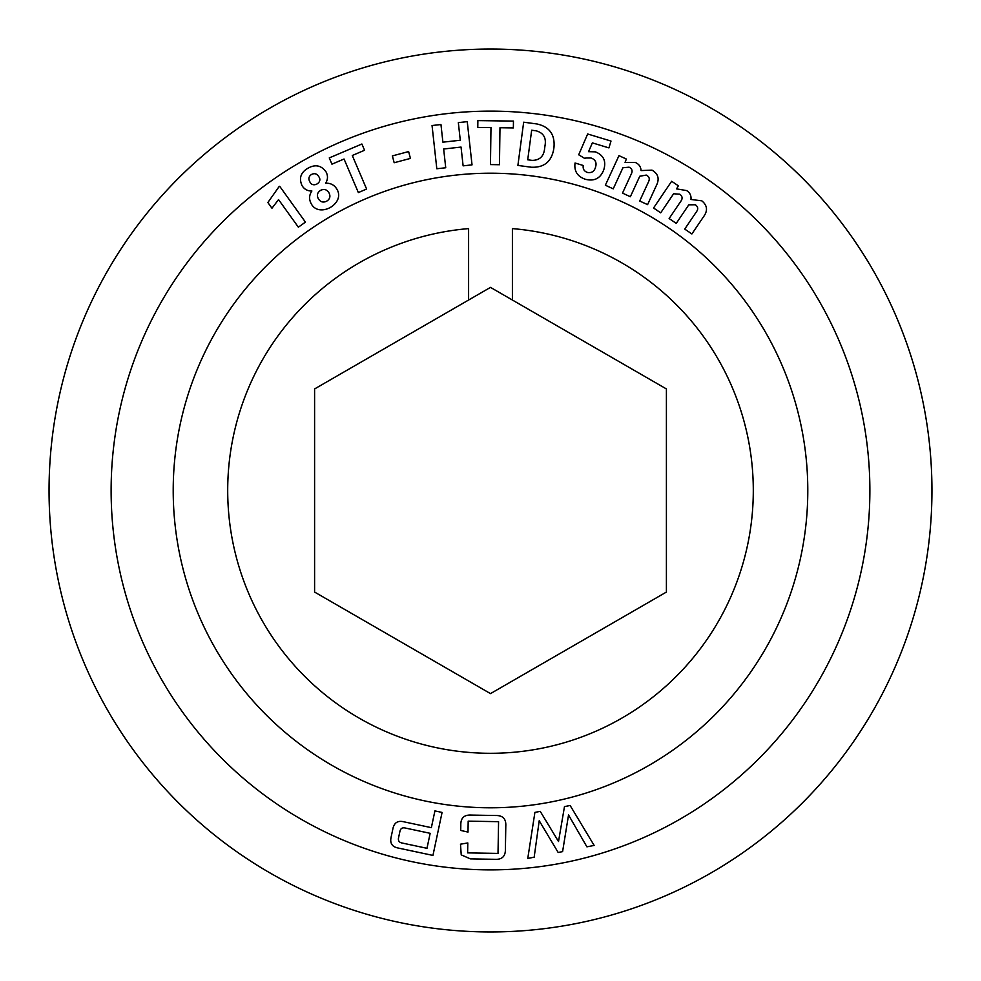 <?xml version="1.0" encoding="UTF-8"?>
<svg xmlns="http://www.w3.org/2000/svg" width="981" height="981" viewBox="0 0 981 981"><rect width="100%" height="100%" fill="white"/><g stroke="black" fill="none" stroke-linecap="round" stroke-linejoin="round"><path stroke-width="1.47" d="M468.599 300.027L468.599 228.61A262.798 262.798 0 0 0 227.702 490.5A262.798 262.798 0 0 0 490.5 753.298A262.798 262.798 0 0 0 753.298 490.5A262.798 262.798 0 0 0 512.401 228.61L512.401 300.027L490.5 287.384L314.594 388.942L314.594 592.058L490.5 693.616L666.406 592.058L666.406 388.942L512.401 300.027M807.792 490.5A317.292 317.292 0 0 0 490.5 173.208A317.292 317.292 0 0 0 173.208 490.5A317.292 317.292 0 0 0 490.5 807.792A317.292 317.292 0 0 0 807.792 490.5M49.05 490.5A441.45 441.45 0 0 1 490.5 49.05A441.45 441.45 0 0 1 931.95 490.5A441.45 441.45 0 0 1 490.5 931.95A441.45 441.45 0 0 1 49.05 490.5M869.877 490.5A379.377 379.377 0 0 1 490.5 869.877A379.377 379.377 0 0 1 111.123 490.5A379.377 379.377 0 0 1 490.5 111.123A379.377 379.377 0 0 1 869.877 490.5M477.87 120.602L513.455 121.092L513.357 127.922L499.979 127.738L499.464 164.722L490.463 164.587L490.978 127.604L477.784 127.432L477.87 120.602M458.335 122.613L467.25 121.644L472.033 164.869L463.118 165.85L461.045 147.076L443.657 149.002L445.73 167.763L436.815 168.757L432.045 125.519L440.96 124.538L442.897 142.171L460.285 140.246L458.335 122.613M392.363 155.905L408.623 151.577L410.438 158.407L394.178 162.736L392.363 155.905M302.013 185.593C298.776 178.137 300.787 172.325 308.034 168.168C315.342 164.085 321.363 165.36 326.084 171.969C328.083 175.807 327.924 179.56 325.594 183.239C330.523 182.969 334.276 184.919 336.839 189.088C345.827 203.57 318.948 218.751 311.149 203.619C308.868 199.278 309.113 195.072 311.884 190.988C307.544 191.074 304.257 189.272 302.013 185.593M467.998 832.084L460.727 830.441L460.812 825.254C460.604 818.093 464.062 814.696 471.174 815.076L495.712 815.505C502.848 815.395 506.208 818.902 505.791 826.039L505.399 849.129C505.558 856.29 502.076 859.687 494.951 859.307L470.414 858.878L461.229 854.892L460.494 844.187L467.802 842.949L467.63 852.881L498.017 853.409L498.569 821.673L468.182 821.146L467.998 832.084M539.219 820.717L534.167 857.186L527.766 858.461L534.903 812.403L540.237 811.361L558.52 841.514L564.48 806.603L570.133 805.499L594.155 845.426L586.908 846.836L568.539 814.978L562.591 851.618L558.164 852.489L539.219 820.717M653.554 207.997L671.654 181.264L678.349 185.801L676.583 188.879L686.639 190.584C689.937 192.681 691.384 195.648 690.967 199.474L701.783 200.823C707.411 205.409 707.975 210.743 703.475 216.838L691.887 233.956L684.726 229.1L696.375 211.896C698.435 209.1 698.092 206.721 695.333 204.759L688.785 204.833L676.265 223.374L669.128 218.542L680.753 201.363C682.825 198.567 682.482 196.175 679.735 194.201L673.616 193.76L660.703 212.84L653.554 207.997M398.286 848.05C392.375 846.983 389.935 843.562 390.978 837.786L393.013 828.209C394.411 822.507 398.028 820.374 403.865 821.808L431.358 827.657L434.914 810.907L442.075 812.427L432.94 855.42L398.286 848.05M278.935 186.819L279.683 186.28L305.434 222.111L298.371 227.187L278.555 199.597L271.958 208.217L267.862 202.527L278.935 186.819M329.273 157.916L361.879 144.011L364.564 150.265L352.289 155.489L366.612 189.051L358.359 192.57L344.049 159.008L331.946 164.17L329.273 157.916M553.713 149.247C551.408 161.791 543.94 167.776 531.297 167.224L517.894 165.433L523.67 122.196L536.975 123.974C549.372 126.733 555.038 134.495 553.983 147.26L553.713 149.247M605.363 185.225L618.974 155.648L626.344 159.032L625.069 162.429L635.308 162.466C638.925 164.023 640.838 166.721 641.059 170.584L651.973 170.13C658.3 173.76 659.735 178.959 656.277 185.74L647.583 204.637L639.686 201.007L648.429 182C650.023 178.885 649.287 176.58 646.246 175.084L639.771 176.237L630.366 196.727L622.506 193.11L631.237 174.115C632.843 171.001 632.12 168.695 629.066 167.175L622.923 167.751L613.223 188.843L605.363 185.225M585.804 158.002L584.774 158.456L578.704 154.79L587.656 133.98L611.004 141.068L608.931 147.898L592.365 142.87L588.563 151.675L595.357 151.859C603.548 155.108 606.368 161.056 603.806 169.688C600.556 178.321 594.461 181.522 585.51 179.315C577.453 176.629 573.971 171.197 575.05 163.005L583.241 165.495C582.726 169.014 584.173 171.344 587.558 172.472C591.788 173.159 594.461 171.319 595.602 166.954C596.865 162.515 595.332 159.523 591.016 157.99L585.804 158.002M405.484 828.074C402.369 827.277 400.493 828.442 399.88 831.569L398.593 837.578C397.894 840.68 399.132 842.507 402.308 843.059L426.98 848.307L430.156 833.31L405.484 828.074M326.734 201.142C329.996 199.045 330.732 196.261 328.942 192.803C326.857 189.48 324.061 188.671 320.566 190.375C317.317 192.509 316.593 195.305 318.371 198.775C320.456 202.086 323.24 202.883 326.734 201.142M309.812 181.718C312.583 188.56 323.227 182.552 318.776 176.654C317.01 173.735 314.619 172.987 311.578 174.422C308.77 176.286 308.181 178.726 309.812 181.718M536.08 130.804L531.677 130.215L527.717 159.793L532.033 160.381C539.673 160.369 543.879 156.347 544.651 148.303L544.958 145.961C546.491 137.904 543.535 132.852 536.08 130.804"/></g></svg>
